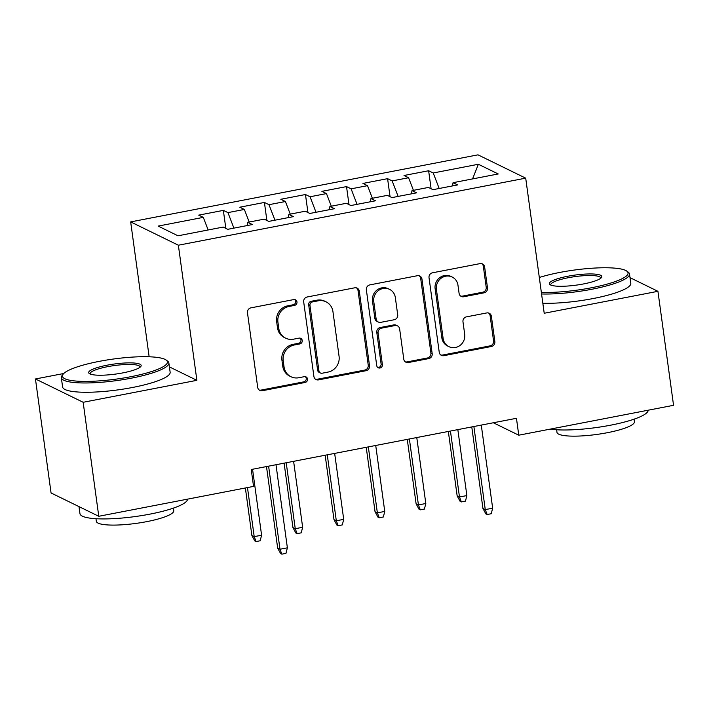 <?xml version="1.0" encoding="UTF-8"?>
<svg xmlns="http://www.w3.org/2000/svg" width="709" height="709" viewBox="0 0 709 709"><rect width="100%" height="100%" fill="white"/><g stroke="black" fill="none" stroke-linecap="round" stroke-linejoin="round"><path stroke-width="1.06" d="M296.974 301.937A2.987 2.818 116.1 0 0 293.756 299.579L250.942 307.848A4.263 4.024 116.1 0 0 247.476 312.775L257.695 387.371A4.263 4.024 116.1 0 0 262.295 390.739L305.109 382.47A2.987 2.818 116.1 0 0 306.022 376.887A2.987 2.818 116.1 0 0 304.312 376.665L298.773 377.737A13.639 12.868 116.1 0 1 290.965 376.727A13.639 12.868 116.1 0 1 284.061 366.961L283.21 360.748A13.639 12.868 116.1 0 1 294.288 344.999L299.827 343.927A2.987 2.818 116.1 0 0 300.74 338.344A2.987 2.818 116.1 0 0 299.038 338.122L293.491 339.194A13.639 12.868 116.1 0 1 285.692 338.184A13.639 12.868 116.1 0 1 278.779 328.418L277.928 322.205A13.639 12.868 116.1 0 1 289.006 306.456L294.554 305.384A2.987 2.818 116.1 0 0 296.974 301.937M285.692 338.184L284.398 337.555A13.639 12.868 116.1 0 1 277.494 327.788L276.643 321.576A13.639 12.868 116.1 0 1 287.721 305.827L293.26 304.755A2.987 2.818 116.1 0 0 294.776 299.579M259.237 390.047A4.263 4.024 116.1 0 0 261.001 390.11L303.824 381.841A2.987 2.818 116.1 0 0 305.331 376.656M290.965 376.727L289.68 376.098A13.639 12.868 116.1 0 1 282.776 366.331L281.925 360.119A13.639 12.868 116.1 0 1 293.003 344.361L298.542 343.298A2.987 2.818 116.1 0 0 300.058 338.122M484.043 292.835A4.263 4.024 116.1 0 0 487.5 287.907L484.637 266.983A4.263 4.024 116.1 0 0 480.037 263.615L432.481 272.797A4.263 4.024 116.1 0 0 429.025 277.715L439.243 352.32A4.263 4.024 116.1 0 0 443.843 355.679L491.39 346.497A4.263 4.024 116.1 0 0 494.855 341.578L491.39 316.294A4.263 4.024 116.1 0 0 486.791 312.935L466.442 316.861A4.263 4.024 116.1 0 0 462.977 321.78L464.696 334.32A11.397 10.759 116.1 0 1 460.212 345.301A11.397 10.759 116.1 0 1 448.912 346.648A11.397 10.759 116.1 0 1 443.134 338.485L436.407 289.369A11.397 10.759 116.1 0 1 440.901 278.398A11.397 10.759 116.1 0 1 452.2 277.051A11.397 10.759 116.1 0 1 457.97 285.213L459.095 293.393A4.263 4.024 116.1 0 0 463.686 296.761L484.043 292.835L482.749 292.205A4.263 4.024 116.1 0 0 486.214 287.278L483.343 266.354A4.263 4.024 116.1 0 0 481.801 263.677M516.453 418.301L251.234 469.509L253.547 486.401L98.773 516.285L83.157 402.287L196.88 380.325L178.367 245.217L525.706 178.154L544.211 313.263L657.934 291.31L673.55 405.309L518.766 435.193L516.453 418.301M359.303 291.177A4.263 4.024 116.1 0 0 354.704 287.81L307.157 296.991A4.263 4.024 116.1 0 0 303.691 301.919L313.91 376.514A4.263 4.024 116.1 0 0 318.509 379.882L366.066 370.701A4.263 4.024 116.1 0 0 369.522 365.773L359.303 291.177L358.018 290.548A4.263 4.024 116.1 0 0 356.476 287.872M369.823 284.894L417.371 275.712A4.263 4.024 116.1 0 1 421.97 279.08L432.189 353.676A4.263 4.024 116.1 0 1 428.723 358.603L408.375 362.529A4.263 4.024 116.1 0 1 403.776 359.162L399.637 328.914A4.263 4.024 116.1 0 0 395.037 325.546L381.539 328.152A4.263 4.024 116.1 0 0 378.074 333.07L382.39 364.568A2.987 2.818 116.1 0 1 378.26 367.794A2.987 2.818 116.1 0 1 376.745 365.658L366.358 289.821A4.263 4.024 116.1 0 1 369.823 284.894M178.367 245.217L130.669 221.899L477.999 154.837L525.706 178.154M225.825 228.378L223.353 210.378L198.724 215.137L203.297 217.371L158.142 226.091L177.994 235.796L223.158 227.075L227.731 229.317L252.369 224.558L247.787 222.316L264.209 219.152L268.791 221.385L293.42 216.626L288.847 214.393L305.269 211.22L309.842 213.462L334.48 208.703L329.898 206.47L346.32 203.297L350.902 205.53L375.531 200.78L370.958 198.538L387.38 195.365L391.953 197.607L416.591 192.848L412.009 190.615L428.431 187.442L433.013 189.675L457.642 184.925L453.069 182.683L452.422 185.926M223.353 210.378L227.935 212.611L244.357 209.447L249.205 222.05M266.876 220.455L264.413 202.446L239.784 207.205L244.357 209.447M264.413 202.446L268.986 204.688L285.408 201.516L290.265 214.118M307.936 212.523L305.473 194.523L280.835 199.282L285.408 201.516M305.473 194.523L310.046 196.756L326.468 193.592L331.316 206.195M348.988 204.6L346.524 186.6L321.895 191.35L326.468 193.592M346.524 186.6L351.106 188.833L367.528 185.661L372.376 198.263M390.047 196.668L387.584 178.668L362.946 183.427L367.528 185.661M387.584 178.668L392.157 180.91L408.579 177.737L413.427 190.34M431.099 188.745L428.635 170.745L404.006 175.495L408.579 177.737M428.635 170.745L433.217 172.978L478.371 164.258L498.232 173.962L453.069 182.683M412.009 190.615L411.371 193.858M433.217 172.978L439.181 188.488M478.371 164.258L472.566 178.916M370.958 198.538L370.311 201.781M392.157 180.91L398.13 196.411M329.898 206.47L329.26 209.713M351.106 188.833L357.07 204.343M288.847 214.393L288.2 217.636M310.046 196.756L316.01 212.266M247.787 222.316L247.149 225.568M268.986 204.688L274.959 220.198M227.935 212.611L233.899 228.121M493.349 422.768L518.766 435.193M657.934 291.31L630.017 277.662M63.766 373.501L35.45 378.969L83.157 402.287M35.45 378.969L51.066 492.968L98.773 516.285M149.147 356.778L130.669 221.899M203.297 217.371L208.154 229.973M196.88 380.325L169.407 366.899M315.452 379.191A4.263 4.024 116.1 0 0 317.224 379.253L364.772 370.071A4.263 4.024 116.1 0 0 368.237 365.144L358.018 290.548M312.385 301.937A2.987 2.818 116.1 0 0 309.957 305.384L318.926 370.869A2.987 2.818 116.1 0 0 322.143 373.226L327.992 372.092A13.639 12.868 116.1 0 0 339.07 356.343L332.938 311.588A13.639 12.868 116.1 0 0 326.034 301.821A13.639 12.868 116.1 0 0 318.226 300.811L312.385 301.937L311.091 301.307A2.987 2.818 116.1 0 0 308.672 304.755L309.957 305.384M320.441 373.005L319.147 372.376A2.987 2.818 116.1 0 1 317.641 370.24L308.672 304.755M326.034 301.821L324.74 301.192A13.639 12.868 116.1 0 0 316.941 300.182L318.226 300.811M311.091 301.307L316.941 300.182M405.318 361.838A4.263 4.024 116.1 0 0 407.09 361.9L427.438 357.974A4.263 4.024 116.1 0 0 430.904 353.047L420.685 278.451A4.263 4.024 116.1 0 0 419.134 275.774M397.474 325.856L396.189 325.227A4.263 4.024 116.1 0 0 393.743 324.917L380.246 327.523A4.263 4.024 116.1 0 0 376.789 332.441L381.096 363.939L382.39 364.568M377.658 367.395A2.987 2.818 116.1 0 0 381.096 363.939M395.33 297.514A11.397 10.759 116.1 0 0 389.56 289.352A11.397 10.759 116.1 0 0 378.26 290.699A11.397 10.759 116.1 0 0 373.776 301.679L376.142 318.979A4.263 4.024 116.1 0 0 380.742 322.347L394.239 319.741A4.263 4.024 116.1 0 0 397.705 314.823L395.33 297.514M389.56 289.352L388.275 288.723A11.397 10.759 116.1 0 0 376.966 290.07A11.397 10.759 116.1 0 0 372.482 301.05L373.776 301.679M378.305 322.037L377.011 321.399A4.263 4.024 116.1 0 1 374.857 318.35L372.482 301.05M460.637 296.07A4.263 4.024 116.1 0 0 462.401 296.132L482.749 292.205M452.2 277.051L450.906 276.421A11.397 10.759 116.1 0 0 439.607 277.76A11.397 10.759 116.1 0 0 435.122 288.74L436.407 289.369M448.912 346.648L447.618 346.01A11.397 10.759 116.1 0 1 441.849 337.856L435.122 288.74M440.785 354.987A4.263 4.024 116.1 0 0 442.549 355.049L490.105 345.868A4.263 4.024 116.1 0 0 493.561 340.949L490.105 315.665A4.263 4.024 116.1 0 0 488.554 312.997M261.594 535.215L260.185 540.763L256.082 541.561L254.788 540.932L251.881 535.508L254.203 536.642L261.594 535.215L252.555 469.261M256.082 541.561L254.203 536.642L247.476 487.57M251.881 535.508L245.367 487.978M266.495 466.566L277.662 548.11L279.984 549.245L268.605 466.159M287.375 547.818L285.966 553.375L281.863 554.163L279.984 549.245L287.375 547.818L275.996 464.732M281.863 554.163L280.578 553.534L277.662 548.11M302.646 527.283L301.236 532.84L297.133 533.629L295.848 533L292.932 527.576L295.254 528.71L302.646 527.283L293.615 461.329M297.133 533.629L295.254 528.71L286.223 462.755M292.932 527.576L284.114 463.163M343.705 519.36L342.296 524.908L338.193 525.706L336.899 525.077L333.992 519.653L336.314 520.787L343.705 519.36L334.666 453.406M338.193 525.706L336.314 520.787L327.274 454.832M333.992 519.653L325.165 455.24M130.651 376.745A52.971 10.139 -7.8 0 0 166.128 360.039A52.971 10.139 -7.8 0 0 99.198 361.368A52.971 10.139 -7.8 0 0 63.181 374.148A52.971 10.139 -7.8 0 0 130.651 376.745M166.128 360.039L167.563 361.085A54.274 10.396 172.2 0 1 168.866 362.955A54.274 10.396 172.2 0 1 131.209 378.198A54.274 10.396 172.2 0 1 61.328 377.684A54.274 10.396 172.2 0 1 62.082 375.54L63.181 374.148M122.79 372.899A26.49 5.069 172.2 0 1 89.325 373.563A26.49 5.069 172.2 0 1 107.059 365.206A26.49 5.069 172.2 0 1 140.799 366.509A26.49 5.069 172.2 0 1 122.79 372.899M140.036 367.235A25.187 4.821 -7.8 0 0 140.045 366.899A25.187 4.821 -7.8 0 0 107.617 366.668A25.187 4.821 -7.8 0 0 90.149 373.74A25.187 4.821 -7.8 0 0 90.247 374.051M187.513 499.154A54.274 10.396 172.2 0 1 149.838 514.149A54.274 10.396 172.2 0 1 79.949 513.644L78.983 506.616M173.413 508.114L173.767 510.684A39.075 7.48 172.2 0 1 146.657 521.656A39.075 7.48 172.2 0 1 96.335 521.292L95.981 518.722M168.866 362.955L170.142 372.243A54.274 10.396 172.2 0 1 132.486 387.486A54.274 10.396 172.2 0 1 62.596 386.972L61.328 377.684M541.348 292.383A52.971 10.139 -7.8 0 0 591.297 287.801A52.971 10.139 -7.8 0 0 626.774 271.104A52.971 10.139 -7.8 0 0 559.844 272.424A52.971 10.139 -7.8 0 0 539.31 277.494M626.774 271.104L628.209 272.141A54.274 10.396 172.2 0 1 629.512 274.011A54.274 10.396 172.2 0 1 591.855 289.254A54.274 10.396 172.2 0 1 541.57 293.978M583.436 283.954A26.49 5.069 172.2 0 1 549.962 284.619A26.49 5.069 172.2 0 1 567.705 276.271A26.49 5.069 172.2 0 1 601.436 277.565A26.49 5.069 172.2 0 1 583.436 283.954M600.683 278.291A25.187 4.821 -7.8 0 0 600.691 277.963A25.187 4.821 -7.8 0 0 568.264 277.724A25.187 4.821 -7.8 0 0 550.796 284.796A25.187 4.821 -7.8 0 0 550.893 285.107M648.159 410.21A54.274 10.396 172.2 0 1 610.484 425.214A54.274 10.396 172.2 0 1 550.149 429.131M634.059 419.17L634.413 421.74A39.075 7.48 172.2 0 1 607.303 432.712A39.075 7.48 172.2 0 1 556.982 432.348L556.627 429.778M629.512 274.011L630.788 283.299A54.274 10.396 172.2 0 1 593.132 298.542A54.274 10.396 172.2 0 1 542.837 303.266M384.757 511.428L383.347 516.985L379.244 517.774L377.959 517.145L375.043 511.721L377.365 512.855L384.757 511.428L375.726 445.474M379.244 517.774L377.365 512.855L368.334 446.9M375.043 511.721L366.225 447.308M425.817 503.505L424.407 509.062L420.304 509.851L419.01 509.222L416.103 503.798L418.425 504.932L425.817 503.505L416.777 437.55M420.304 509.851L418.425 504.932L409.385 438.977M416.103 503.798L407.276 439.385M466.868 495.573L465.467 501.13L461.355 501.928L460.07 501.29L457.154 495.866L459.476 497L466.868 495.573L457.837 429.619M461.355 501.928L459.476 497L450.445 431.045M457.154 495.866L448.336 431.453M471.777 426.933L482.944 508.477L485.266 509.611L473.887 426.526M492.658 508.185L491.248 513.733L487.145 514.53L485.266 509.611L492.658 508.185L481.278 425.099M487.145 514.53L485.851 513.901L482.944 508.477M287.721 305.827L289.006 306.456M276.643 321.576L277.928 322.205M277.494 327.788L278.779 328.418M298.542 343.298L299.827 343.927M293.003 344.361L294.288 344.999M281.925 360.119L283.21 360.748M282.776 366.331L284.061 366.961M303.824 381.841L305.109 382.47M261.001 390.11L262.295 390.739M293.26 304.755L294.554 305.384M368.237 365.144L369.522 365.773M364.772 370.071L366.066 370.701M317.224 379.253L318.509 379.882M317.641 370.24L318.926 370.869M420.685 278.451L421.97 279.08M430.904 353.047L432.189 353.676M427.438 357.974L428.723 358.603M407.09 361.9L408.375 362.529M393.743 324.917L395.037 325.546M380.246 327.523L381.539 328.152M376.789 332.441L378.074 333.07M374.857 318.35L376.142 318.979M462.401 296.132L463.686 296.761M441.849 337.856L443.134 338.485M490.105 315.665L491.39 316.294M493.561 340.949L494.855 341.578M490.105 345.868L491.39 346.497M442.549 355.049L443.843 355.679M483.343 266.354L484.637 266.983M486.214 287.278L487.5 287.907"/></g></svg>
